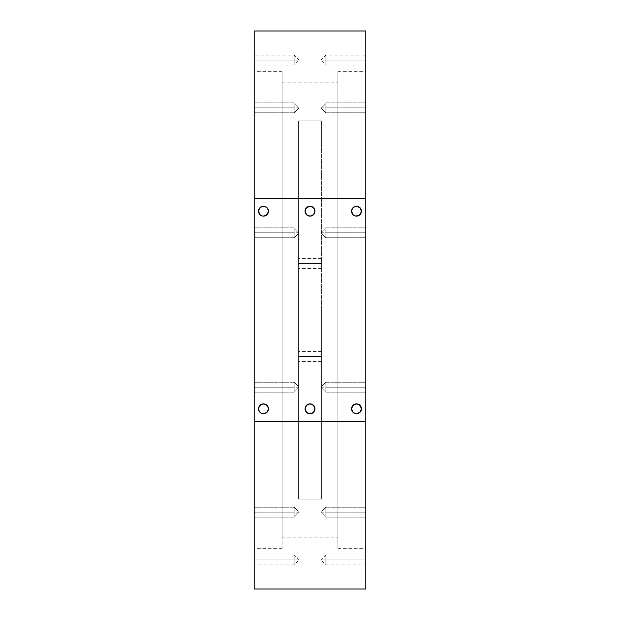 <?xml version="1.0" encoding="UTF-8"?>
<svg xmlns="http://www.w3.org/2000/svg" width="620" height="620" viewBox="0 0 620 620"><rect width="100%" height="100%" fill="white"/><g stroke="black" fill="none" stroke-linecap="round" stroke-linejoin="round"><path stroke-width="0.46" stroke-dasharray="3.1 2.33" d="M321.625 263.5L321.625 268.452L321.625 263.5L298.375 263.5L321.625 263.5L321.625 268.452L321.625 258.548L321.625 263.5L321.625 258.548L321.625 263.5L298.375 263.5L298.375 268.452L298.375 258.548L298.375 268.452L298.375 263.5L321.625 263.5L298.375 263.5L298.375 258.548L298.375 263.5C298.375 269.863 298.375 269.863 298.375 263.5L321.625 263.5C321.625 269.863 321.625 269.863 321.625 263.5C321.625 257.137 321.625 257.137 321.625 263.5M321.625 356.5L321.625 361.452L321.625 356.5L298.375 356.5L321.625 356.5L321.625 361.452L321.625 351.548L321.625 356.5L321.625 351.548L321.625 356.5L298.375 356.5L298.375 361.452L298.375 351.548L298.375 361.452L298.375 356.5L321.625 356.5L298.375 356.5L298.375 351.548L298.375 356.5C298.375 362.863 298.375 362.863 298.375 356.5L321.625 356.5C321.625 362.863 321.625 362.863 321.625 356.5C321.625 350.137 321.625 350.137 321.625 356.5M268.127 212.947L268.452 211.11M305.048 408.812A4.952 4.952 0 0 0 310 413.765A4.952 4.952 0 0 0 314.952 408.812L313.503 412.315L310 413.765L306.497 412.315L305.048 408.812L306.497 405.31L310 403.86L313.503 405.31L314.952 408.812A4.952 4.952 0 0 0 310 403.86A4.952 4.952 0 0 0 305.048 408.812A4.952 4.952 0 0 0 310 413.765A4.952 4.952 0 0 0 314.952 408.812A4.952 4.952 0 0 0 310 403.86A4.952 4.952 0 0 0 305.048 408.812M305.048 211.188A4.952 4.952 0 0 0 310 216.14A4.952 4.952 0 0 0 314.952 211.188L313.503 214.69L310 216.14L306.497 214.69L305.048 211.188L306.497 207.685L310 206.235L313.503 207.685L314.952 211.188A4.952 4.952 0 0 0 310 206.235A4.952 4.952 0 0 0 305.048 211.188A4.952 4.952 0 0 0 310 216.14A4.952 4.952 0 0 0 314.952 211.188A4.952 4.952 0 0 0 310 206.235A4.952 4.952 0 0 0 305.048 211.188M299.142 107.795L294.19 107.795C294.19 114.189 294.19 114.189 294.19 107.795C294.19 114.189 294.19 114.189 294.19 107.795L294.19 112.747L294.19 107.795L254.2 107.795L294.19 107.795C294.19 114.189 294.19 114.189 294.19 107.795C294.19 114.189 294.19 114.189 294.19 107.795L294.19 112.747L294.19 107.795L254.2 107.795L294.19 107.795L294.19 102.843L294.19 107.795L254.2 107.795L254.2 112.747L254.2 102.843L254.2 112.747L254.2 102.843L254.2 112.747L254.2 107.795L294.19 107.795C294.19 101.409 294.19 101.409 294.19 107.795C294.19 101.409 294.19 101.409 294.19 107.795L294.19 102.843L294.19 107.795L254.2 107.795L254.2 102.843L254.2 107.795L294.19 107.795C294.19 101.409 294.19 101.409 294.19 107.795C294.19 101.409 294.19 101.409 294.19 107.795C294.19 114.158 294.19 114.158 294.19 107.795L254.2 107.795L294.19 107.795C294.19 114.158 294.19 114.158 294.19 107.795L299.142 107.795L294.19 112.747L254.2 112.747L294.19 112.747L299.142 107.795L294.19 102.843L254.2 102.843L294.19 102.843L299.142 107.795M299.142 232.763L294.19 232.763C294.19 239.157 294.19 239.157 294.19 232.763C294.19 239.157 294.19 239.157 294.19 232.763L294.19 237.716L294.19 232.763L254.2 232.763L294.19 232.763C294.19 239.157 294.19 239.157 294.19 232.763C294.19 239.157 294.19 239.157 294.19 232.763L294.19 237.716L294.19 232.763L254.2 232.763L294.19 232.763L294.19 227.811L294.19 232.763L254.2 232.763L254.2 237.716L254.2 227.811L254.2 237.716L254.2 227.811L254.2 237.716L254.2 232.763L294.19 232.763C294.19 226.378 294.19 226.378 294.19 232.763C294.19 226.378 294.19 226.378 294.19 232.763L294.19 227.811L294.19 232.763L254.2 232.763L254.2 227.811L254.2 232.763L294.19 232.763C294.19 226.378 294.19 226.378 294.19 232.763C294.19 226.378 294.19 226.378 294.19 232.763C294.19 239.126 294.19 239.126 294.19 232.763L254.2 232.763L294.19 232.763C294.19 239.126 294.19 239.126 294.19 232.763L299.142 232.763L294.19 237.716L254.2 237.716L294.19 237.716L299.142 232.763L294.19 227.811L254.2 227.811L294.19 227.811L299.142 232.763M299.142 387.237L294.19 387.237C294.19 393.623 294.19 393.623 294.19 387.237C294.19 393.623 294.19 393.623 294.19 387.237L294.19 392.189L294.19 387.237L254.2 387.237L294.19 387.237C294.19 393.623 294.19 393.623 294.19 387.237C294.19 393.623 294.19 393.623 294.19 387.237L294.19 392.189L294.19 387.237L254.2 387.237L294.19 387.237L294.19 382.284L294.19 387.237L254.2 387.237L254.2 392.189L254.2 382.284L254.2 392.189L254.2 382.284L254.2 392.189L254.2 387.237L294.19 387.237C294.19 380.843 294.19 380.843 294.19 387.237C294.19 380.843 294.19 380.843 294.19 387.237L294.19 382.284L294.19 387.237L254.2 387.237L254.2 382.284L254.2 387.237L294.19 387.237C294.19 380.843 294.19 380.843 294.19 387.237C294.19 380.843 294.19 380.843 294.19 387.237C294.19 393.599 294.19 393.599 294.19 387.237L254.2 387.237L294.19 387.237C294.19 393.599 294.19 393.599 294.19 387.237L299.142 387.237L294.19 392.189L254.2 392.189L294.19 392.189L299.142 387.237L294.19 382.284L254.2 382.284L294.19 382.284L299.142 387.237M299.142 512.205L294.19 512.205C294.19 518.591 294.19 518.591 294.19 512.205C294.19 518.591 294.19 518.591 294.19 512.205L294.19 517.158L294.19 512.205L254.2 512.205L294.19 512.205C294.19 518.591 294.19 518.591 294.19 512.205C294.19 518.591 294.19 518.591 294.19 512.205L294.19 517.158L294.19 512.205L254.2 512.205L294.19 512.205L294.19 507.253L294.19 512.205L254.2 512.205L254.2 517.158L254.2 507.253L254.2 517.158L254.2 507.253L254.2 517.158L254.2 512.205L294.19 512.205C294.19 505.811 294.19 505.811 294.19 512.205C294.19 505.811 294.19 505.811 294.19 512.205L294.19 507.253L294.19 512.205L254.2 512.205L254.2 507.253L254.2 512.205L294.19 512.205C294.19 505.811 294.19 505.811 294.19 512.205C294.19 505.811 294.19 505.811 294.19 512.205C294.19 518.568 294.19 518.568 294.19 512.205L254.2 512.205L294.19 512.205C294.19 518.568 294.19 518.568 294.19 512.205L299.142 512.205L294.19 517.158L254.2 517.158L294.19 517.158L299.142 512.205L294.19 507.253L254.2 507.253L294.19 507.253L299.142 512.205M254.2 554.985L254.2 559.938L254.2 554.985L294.19 554.985L299.142 559.938L294.19 559.938C294.19 566.323 294.19 566.323 294.19 559.938C294.19 566.323 294.19 566.323 294.19 559.938L294.19 564.89L294.19 559.938L254.2 559.938L294.19 559.938L294.19 554.985L294.19 559.938L254.2 559.938L254.2 564.89L254.2 554.985L254.2 564.89L254.2 559.938L294.19 559.938C294.19 553.552 294.19 553.552 294.19 559.938C294.19 553.552 294.19 553.552 294.19 559.938C294.19 566.3 294.19 566.3 294.19 559.938L299.142 559.938L294.19 564.89L254.2 564.89M254.2 55.11L254.2 60.062L254.2 55.11L294.19 55.11L299.142 60.062L294.19 60.062C294.19 66.448 294.19 66.448 294.19 60.062C294.19 66.448 294.19 66.448 294.19 60.062L294.19 65.015L294.19 60.062L254.2 60.062L294.19 60.062L294.19 55.11L294.19 60.062L254.2 60.062L254.2 65.015L254.2 55.11L254.2 65.015L254.2 60.062L294.19 60.062C294.19 53.677 294.19 53.677 294.19 60.062C294.19 53.677 294.19 53.677 294.19 60.062C294.19 66.425 294.19 66.425 294.19 60.062L299.142 60.062L294.19 65.015L254.2 65.015M254.2 589L254.2 71.688L254.2 310L365.8 310L321.625 310L321.625 499.061L298.375 499.061L298.375 310L282.1 310L282.1 71.688L282.1 310L254.2 310L282.1 310L282.1 537.85L282.1 310L337.9 310L337.9 548.312L337.9 310L365.8 310L365.8 589M268.367 212.11L266.344 215.241L263.508 216.14L260.663 215.249L258.633 212.11M268.367 210.258L266.337 207.126L263.485 206.235L260.64 207.142L258.633 210.265M320.858 107.795L325.81 107.795C325.81 114.189 325.81 114.189 325.81 107.795C325.81 114.189 325.81 114.189 325.81 107.795L325.81 112.747L325.81 107.795L365.8 107.795L325.81 107.795C325.81 114.189 325.81 114.189 325.81 107.795C325.81 114.189 325.81 114.189 325.81 107.795L325.81 112.747L325.81 107.795L365.8 107.795L325.81 107.795L325.81 102.843L325.81 107.795L365.8 107.795L365.8 112.747L365.8 102.843L365.8 112.747L365.8 102.843L365.8 112.747L365.8 107.795L325.81 107.795C325.81 101.409 325.81 101.409 325.81 107.795C325.81 101.409 325.81 101.409 325.81 107.795L325.81 102.843L325.81 107.795L365.8 107.795L365.8 102.843L365.8 107.795L325.81 107.795C325.81 101.409 325.81 101.409 325.81 107.795C325.81 101.409 325.81 101.409 325.81 107.795C325.81 114.158 325.81 114.158 325.81 107.795L365.8 107.795L325.81 107.795C325.81 114.158 325.81 114.158 325.81 107.795L320.858 107.795L325.81 112.747L365.8 112.747L325.81 112.747L320.858 107.795L325.81 102.843L365.8 102.843L325.81 102.843L320.858 107.795M320.858 232.763L325.81 232.763C325.81 239.157 325.81 239.157 325.81 232.763C325.81 239.157 325.81 239.157 325.81 232.763L325.81 237.716L325.81 232.763L365.8 232.763L325.81 232.763C325.81 239.157 325.81 239.157 325.81 232.763C325.81 239.157 325.81 239.157 325.81 232.763L325.81 237.716L325.81 232.763L365.8 232.763L325.81 232.763L325.81 227.811L325.81 232.763L365.8 232.763L365.8 237.716L365.8 227.811L365.8 237.716L365.8 227.811L365.8 237.716L365.8 232.763L325.81 232.763C325.81 226.378 325.81 226.378 325.81 232.763C325.81 226.378 325.81 226.378 325.81 232.763L325.81 227.811L325.81 232.763L365.8 232.763L365.8 227.811L365.8 232.763L325.81 232.763C325.81 226.378 325.81 226.378 325.81 232.763C325.81 226.378 325.81 226.378 325.81 232.763C325.81 239.126 325.81 239.126 325.81 232.763L365.8 232.763L325.81 232.763C325.81 239.126 325.81 239.126 325.81 232.763L320.858 232.763L325.81 237.716L365.8 237.716L325.81 237.716L320.858 232.763L325.81 227.811L365.8 227.811L325.81 227.811L320.858 232.763M320.858 387.237L325.81 387.237C325.81 393.623 325.81 393.623 325.81 387.237C325.81 393.623 325.81 393.623 325.81 387.237L325.81 392.189L325.81 387.237L365.8 387.237L325.81 387.237C325.81 393.623 325.81 393.623 325.81 387.237C325.81 393.623 325.81 393.623 325.81 387.237L325.81 392.189L325.81 387.237L365.8 387.237L325.81 387.237L325.81 382.284L325.81 387.237L365.8 387.237L365.8 392.189L365.8 382.284L365.8 392.189L365.8 382.284L365.8 392.189L365.8 387.237L325.81 387.237C325.81 380.843 325.81 380.843 325.81 387.237C325.81 380.843 325.81 380.843 325.81 387.237L325.81 382.284L325.81 387.237L365.8 387.237L365.8 382.284L365.8 387.237L325.81 387.237C325.81 380.843 325.81 380.843 325.81 387.237C325.81 380.843 325.81 380.843 325.81 387.237C325.81 393.599 325.81 393.599 325.81 387.237L365.8 387.237L325.81 387.237C325.81 393.599 325.81 393.599 325.81 387.237L320.858 387.237L325.81 392.189L365.8 392.189L325.81 392.189L320.858 387.237L325.81 382.284L365.8 382.284L325.81 382.284L320.858 387.237M320.858 512.205L325.81 512.205C325.81 518.591 325.81 518.591 325.81 512.205C325.81 518.591 325.81 518.591 325.81 512.205L325.81 517.158L325.81 512.205L365.8 512.205L325.81 512.205C325.81 518.591 325.81 518.591 325.81 512.205C325.81 518.591 325.81 518.591 325.81 512.205L325.81 517.158L325.81 512.205L365.8 512.205L325.81 512.205L325.81 507.253L325.81 512.205L365.8 512.205L365.8 517.158L365.8 507.253L365.8 517.158L365.8 507.253L365.8 517.158L365.8 512.205L325.81 512.205C325.81 505.811 325.81 505.811 325.81 512.205C325.81 505.811 325.81 505.811 325.81 512.205L325.81 507.253L325.81 512.205L365.8 512.205L365.8 507.253L365.8 512.205L325.81 512.205C325.81 505.811 325.81 505.811 325.81 512.205C325.81 505.811 325.81 505.811 325.81 512.205C325.81 518.568 325.81 518.568 325.81 512.205L365.8 512.205L325.81 512.205C325.81 518.568 325.81 518.568 325.81 512.205L320.858 512.205L325.81 517.158L365.8 517.158L325.81 517.158L320.858 512.205L325.81 507.253L365.8 507.253L325.81 507.253L320.858 512.205M365.8 554.985L365.8 559.938L365.8 554.985L325.81 554.985L320.858 559.938L325.81 559.938C325.81 566.323 325.81 566.323 325.81 559.938C325.81 566.323 325.81 566.323 325.81 559.938L325.81 564.89L325.81 559.938L365.8 559.938L325.81 559.938L325.81 554.985L325.81 559.938L365.8 559.938L365.8 564.89L365.8 554.985L365.8 564.89L365.8 559.938L325.81 559.938C325.81 553.552 325.81 553.552 325.81 559.938C325.81 553.552 325.81 553.552 325.81 559.938C325.81 566.3 325.81 566.3 325.81 559.938L320.858 559.938L325.81 564.89L365.8 564.89M365.8 55.11L365.8 60.062L365.8 55.11L325.81 55.11L320.858 60.062L325.81 60.062C325.81 66.448 325.81 66.448 325.81 60.062C325.81 66.448 325.81 66.448 325.81 60.062L325.81 65.015L325.81 60.062L365.8 60.062L325.81 60.062L325.81 55.11L325.81 60.062L365.8 60.062L365.8 65.015L365.8 55.11L365.8 65.015L365.8 60.062L325.81 60.062C325.81 53.677 325.81 53.677 325.81 60.062C325.81 53.677 325.81 53.677 325.81 60.062C325.81 66.425 325.81 66.425 325.81 60.062L320.858 60.062L325.81 65.015L365.8 65.015M365.8 588.829L365.8 310L365.8 548.312L365.8 310L337.9 310L337.9 537.85L337.9 82.15L337.9 310L321.625 310L321.625 499.061L321.625 310L337.9 310L337.9 71.688L337.9 548.312L337.9 71.688L337.9 310L365.8 310L365.8 31.171M351.633 409.743L352.912 412.23M361.367 409.735L360.088 412.222L357.531 413.656L355.493 413.664L352.92 412.23M361.367 407.882L359.329 404.752L356.485 403.86L353.648 404.759L351.633 407.89M254.2 31.171L254.2 548.312L254.2 310L282.1 310L282.1 548.312L282.1 310L254.2 310L282.1 310L282.1 332.336L282.1 287.665L282.1 333.358L282.1 286.642L282.1 310L298.375 310L298.375 120.939L298.375 499.061L298.375 120.939L298.375 475.904L321.625 475.904L321.625 144.096L298.375 144.096L298.375 499.061L298.375 310L282.1 310L282.1 82.15L282.1 310L365.8 310L365.8 71.688L365.8 548.312L365.8 31M298.375 310L298.375 120.939L321.625 120.939L321.625 144.096L298.375 144.096L321.625 144.096L321.625 499.061L298.375 499.061L321.625 499.061L321.625 310M351.633 212.11L353.663 215.249L356.508 216.14L359.344 215.241L361.367 212.11M351.548 211.188L351.579 211.73M351.633 210.273L353.64 207.142L356.485 206.235L359.337 207.126L361.367 210.258M254.2 421.499L254.2 71.688L254.2 310L365.8 310L282.1 310L282.1 548.312L282.1 71.688L282.1 310L254.2 310L254.2 333.358L254.2 31M282.1 286.642L282.1 71.688L282.1 286.642M282.1 287.665L282.1 82.15L282.1 287.665M282.1 332.336L282.1 537.85L282.1 332.336M268.367 409.735L266.352 412.858L263.508 413.765L260.663 412.866L258.633 409.743M268.367 407.882L266.329 404.752L263.485 403.86L260.648 404.759L258.633 407.89M365.8 421.499L365.8 71.688L365.8 548.312L365.8 310L254.2 310L254.2 588.829M254.2 286.642L254.2 71.688L254.2 286.642M254.2 333.358L254.2 548.312L254.2 333.358M351.548 408.812L351.711 407.549M268.351 407.813L268.452 408.812M321.625 120.939L298.375 120.939L321.625 120.939L321.625 144.096M321.625 475.904L298.375 475.904L321.625 475.904L321.625 499.061M294.19 559.938L254.2 559.938C254.2 566.3 254.2 566.3 254.2 559.938L294.19 559.938C294.19 553.575 294.19 553.575 294.19 559.938M294.19 512.205L254.2 512.205C254.2 518.568 254.2 518.568 254.2 512.205L294.19 512.205C294.19 505.843 294.19 505.843 294.19 512.205C294.19 505.843 294.19 505.843 294.19 512.205M294.19 387.237L254.2 387.237C254.2 393.599 254.2 393.599 254.2 387.237L294.19 387.237C294.19 380.874 294.19 380.874 294.19 387.237C294.19 380.874 294.19 380.874 294.19 387.237M294.19 232.763L254.2 232.763C254.2 239.126 254.2 239.126 254.2 232.763L294.19 232.763C294.19 226.401 294.19 226.401 294.19 232.763C294.19 226.401 294.19 226.401 294.19 232.763M294.19 107.795L254.2 107.795C254.2 114.158 254.2 114.158 254.2 107.795L294.19 107.795C294.19 101.432 294.19 101.432 294.19 107.795C294.19 101.432 294.19 101.432 294.19 107.795M294.19 60.062L254.2 60.062C254.2 66.425 254.2 66.425 254.2 60.062L294.19 60.062C294.19 53.7 294.19 53.7 294.19 60.062M325.81 559.938L365.8 559.938C365.8 566.3 365.8 566.3 365.8 559.938L325.81 559.938C325.81 553.575 325.81 553.575 325.81 559.938M325.81 512.205L365.8 512.205C365.8 518.568 365.8 518.568 365.8 512.205L325.81 512.205C325.81 505.843 325.81 505.843 325.81 512.205C325.81 505.843 325.81 505.843 325.81 512.205M325.81 387.237L365.8 387.237C365.8 393.599 365.8 393.599 365.8 387.237L325.81 387.237C325.81 380.874 325.81 380.874 325.81 387.237C325.81 380.874 325.81 380.874 325.81 387.237M325.81 232.763L365.8 232.763C365.8 239.126 365.8 239.126 365.8 232.763L325.81 232.763C325.81 226.401 325.81 226.401 325.81 232.763C325.81 226.401 325.81 226.401 325.81 232.763M325.81 107.795L365.8 107.795C365.8 114.158 365.8 114.158 365.8 107.795L325.81 107.795C325.81 101.432 325.81 101.432 325.81 107.795C325.81 101.432 325.81 101.432 325.81 107.795M325.81 60.062L365.8 60.062C365.8 66.425 365.8 66.425 365.8 60.062L325.81 60.062C325.81 53.7 325.81 53.7 325.81 60.062M337.9 310L337.9 548.312L337.9 310M365.8 310L365.8 198.501M365.8 559.938C365.8 553.575 365.8 553.575 365.8 559.938M365.8 512.205C365.8 505.843 365.8 505.843 365.8 512.205M365.8 387.237C365.8 380.874 365.8 380.874 365.8 387.237M365.8 232.763C365.8 226.401 365.8 226.401 365.8 232.763M365.8 107.795C365.8 101.432 365.8 101.432 365.8 107.795M365.8 60.062C365.8 53.7 365.8 53.7 365.8 60.062M254.2 310L254.2 198.501M254.2 559.938C254.2 553.575 254.2 553.575 254.2 559.938M254.2 512.205C254.2 505.843 254.2 505.843 254.2 512.205M254.2 387.237C254.2 380.874 254.2 380.874 254.2 387.237M254.2 232.763C254.2 226.401 254.2 226.401 254.2 232.763M254.2 107.795C254.2 101.432 254.2 101.432 254.2 107.795M254.2 60.062C254.2 53.7 254.2 53.7 254.2 60.062M298.375 120.939L298.375 144.096M298.375 475.904L298.375 499.061M298.375 263.5C298.375 257.137 298.375 257.137 298.375 263.5M298.375 356.5C298.375 350.137 298.375 350.137 298.375 356.5M321.625 268.452L298.375 268.452M321.625 361.452L298.375 361.452M282.1 71.688L254.2 71.688M337.9 548.312L365.8 548.312M282.1 537.85L337.9 537.85M282.1 82.15L337.9 82.15M337.9 71.688L365.8 71.688M282.1 548.312L254.2 548.312M321.625 351.548L298.375 351.548M321.625 258.548L298.375 258.548"/><path stroke-width="0.93" d="M355.516 216.039L352.92 214.613L351.548 211.188L352.935 214.629L355.578 216.054L357.151 216.101L360.166 214.512L361.452 211.188A4.952 4.952 0 0 1 356.5 216.14A4.952 4.952 0 0 1 351.548 211.188L352.997 214.69L355.531 216.047L359.251 215.303L361.359 212.156L360.615 208.436L357.469 206.328L353.749 207.072L351.928 209.289L351.548 211.188L351.641 210.242M263.314 206.235L260.749 207.072L258.928 209.289L258.641 212.156L259.997 214.69L262.531 216.047L259.92 214.613L258.548 211.188L259.935 214.629L262.578 216.054L264.151 216.101L267.166 214.512L268.452 211.188A4.952 4.952 0 0 1 263.5 216.14A4.952 4.952 0 0 1 258.548 211.188L259.935 214.629L262.578 216.054L264.151 216.101M268.119 410.587L268.452 408.812A4.952 4.952 0 0 1 263.5 413.765A4.952 4.952 0 0 1 258.548 408.812L259.044 410.975L261.144 413.168L264.089 413.734L267.15 412.161L268.452 408.812L268.072 406.914L267.003 405.31L264.469 403.953L261.601 404.24L259.385 406.061L258.548 408.812L259.385 411.564L261.601 413.385L264.469 413.672L267.003 412.315L268.359 409.758M361.119 410.587L361.452 408.812A4.952 4.952 0 0 1 356.5 413.765A4.952 4.952 0 0 1 351.548 408.812L352.951 412.269L355.539 413.672L358.701 413.246L360.15 412.161L361.452 408.812L361.359 409.758M314.952 408.812A4.952 4.952 0 0 1 310 413.765A4.952 4.952 0 0 1 305.048 408.812L306.497 412.315L310 413.765L313.503 412.315L314.952 408.812L313.503 405.31L310 403.86L306.497 405.31L305.048 408.812A4.952 4.952 0 0 1 310 403.86A4.952 4.952 0 0 1 314.952 408.812A4.952 4.952 0 0 1 310 413.765A4.952 4.952 0 0 1 305.048 408.812A4.952 4.952 0 0 1 310 403.86A4.952 4.952 0 0 1 314.952 408.812M314.952 211.188A4.952 4.952 0 0 1 310 216.14A4.952 4.952 0 0 1 305.048 211.188L306.497 214.69L310 216.14L313.503 214.69L314.952 211.188L313.503 207.685L310 206.235L306.497 207.685L305.048 211.188A4.952 4.952 0 0 1 310 206.235A4.952 4.952 0 0 1 314.952 211.188A4.952 4.952 0 0 1 310 216.14A4.952 4.952 0 0 1 305.048 211.188A4.952 4.952 0 0 1 310 206.235A4.952 4.952 0 0 1 314.952 211.188M254.2 107.795L254.2 102.843L254.2 107.795C254.2 114.158 254.2 114.158 254.2 107.795C254.2 101.432 254.2 101.432 254.2 107.795M254.2 232.763L254.2 237.716L254.2 232.763C254.2 239.126 254.2 239.126 254.2 232.763C254.2 226.401 254.2 226.401 254.2 232.763M254.2 387.237L254.2 382.284L254.2 387.237C254.2 393.599 254.2 393.599 254.2 387.237C254.2 380.874 254.2 380.874 254.2 387.237M254.2 512.205L254.2 517.158L254.2 512.205C254.2 518.568 254.2 518.568 254.2 512.205C254.2 505.843 254.2 505.843 254.2 512.205M264.523 216.031L265.438 215.745M263.578 216.14L267.003 214.69L268.359 212.133M268.367 212.11L266.298 215.272M266.344 215.241L265.476 215.729M268.367 210.258L267.003 207.685L264.469 206.328L267.081 207.762L268.359 210.242M265.445 206.631L267.716 208.591L268.452 211.188A4.952 4.952 0 0 1 263.5 216.14A4.952 4.952 0 0 1 258.548 211.188L259.486 208.289L260.819 207.026L263.996 206.258L266.709 207.413L267.716 208.591L268.452 211.188A4.952 4.952 0 0 0 263.5 206.235A4.952 4.952 0 0 0 258.548 211.188L259.486 208.289L260.819 207.026L262.415 206.351L265.469 206.646M268.452 211.188A4.952 4.952 0 0 0 263.5 206.235A4.952 4.952 0 0 0 258.548 211.188L259.912 207.778L262.5 206.336M365.8 107.795L365.8 102.843L365.8 107.795C365.8 114.158 365.8 114.158 365.8 107.795C365.8 101.432 365.8 101.432 365.8 107.795M365.8 232.763L365.8 237.716L365.8 232.763C365.8 239.126 365.8 239.126 365.8 232.763C365.8 226.401 365.8 226.401 365.8 232.763M365.8 387.237L365.8 382.284L365.8 387.237C365.8 393.599 365.8 393.599 365.8 387.237C365.8 380.874 365.8 380.874 365.8 387.237M365.8 512.205L365.8 517.158L365.8 512.205C365.8 518.568 365.8 518.568 365.8 512.205C365.8 505.843 365.8 505.843 365.8 512.205M365.8 31.171L365.8 421.499L254.2 421.499L254.2 589L365.8 589L365.8 421.499L254.2 421.499L254.2 198.501L365.8 198.501L365.8 588.829M356.322 403.86L352.997 405.31L351.548 408.812L352.997 412.315L355.531 413.672L353.663 412.866L352.331 411.479L351.641 407.867M356.616 413.765L360.003 412.315L361.452 408.812L360.003 405.31L357.469 403.953L360.073 405.387L361.452 408.812A4.952 4.952 0 0 0 356.5 403.86A4.952 4.952 0 0 0 351.548 408.812L352.044 410.975L354.144 413.168M361.367 409.735L360.088 412.222L357.5 413.664M358.43 404.248L360.755 406.278L361.452 408.812A4.952 4.952 0 0 1 356.5 413.765A4.952 4.952 0 0 1 351.548 408.812L352.517 405.875L353.842 404.635L357.004 403.884L359.763 405.085L360.755 406.278L361.452 408.812A4.952 4.952 0 0 0 356.5 403.86A4.952 4.952 0 0 0 351.548 408.812M355.477 403.969L354.562 404.256M351.633 407.89L353.695 404.728M353.648 404.759L354.516 404.271M262.531 216.047L263.5 216.14M264.469 206.328L263.5 206.235M357.089 413.734L356.5 413.765M357.469 403.953L356.5 403.86M357.523 216.031L358.438 215.745M357.484 206.336L360.081 207.762L361.367 210.258L361.103 213.009L359.298 215.272M359.344 215.241L358.476 215.729M361.127 212.947L361.452 211.188A4.952 4.952 0 0 1 356.5 216.14A4.952 4.952 0 0 1 351.548 211.188L352.486 208.289L353.819 207.026L356.996 206.258L359.709 207.413L360.716 208.591L361.452 211.188A4.952 4.952 0 0 0 356.5 206.235A4.952 4.952 0 0 0 351.548 211.188L352.486 208.289L353.819 207.026L355.415 206.351L358.469 206.646M351.633 210.265L352.912 207.778L355.5 206.336M254.2 588.829L254.2 31L365.8 31L365.8 421.499L254.2 421.499L254.2 198.501L365.8 198.501L254.2 198.501L254.2 31.171M264.089 413.734L261.531 413.354L259.92 412.23L258.633 409.743L258.641 407.867M268.367 409.735L267.088 412.222L265.445 413.37M265.484 413.346L264.531 413.656M268.367 407.882L268.452 408.812A4.952 4.952 0 0 0 263.5 403.86A4.952 4.952 0 0 0 258.548 408.812L259.517 405.875L262.415 403.976L264.004 403.884L266.329 404.752L268.359 407.867M264.484 403.961L266.763 405.085L267.755 406.278L268.452 408.812A4.952 4.952 0 0 1 263.5 413.765A4.952 4.952 0 0 1 258.548 408.812L259.044 410.975L261.144 413.168M265.43 404.248L267.755 406.278L268.351 407.813M262.477 403.969L261.562 404.256M258.633 407.89L260.695 404.728M260.648 404.759L261.516 404.271M310 403.86L310.969 403.953M310 216.14L309.031 216.047M351.579 211.73L352.935 214.629L355.578 216.054L357.151 216.101M351.711 407.549L353.842 404.635L355.415 403.976L358.476 404.271M268.452 408.812A4.952 4.952 0 0 0 263.5 403.86A4.952 4.952 0 0 0 258.548 408.812L259.517 405.875L260.842 404.635L262.415 403.976L265.476 404.271M358.445 206.631L360.716 208.591L361.452 211.188A4.952 4.952 0 0 0 356.5 206.235A4.952 4.952 0 0 0 351.548 211.188"/></g></svg>
